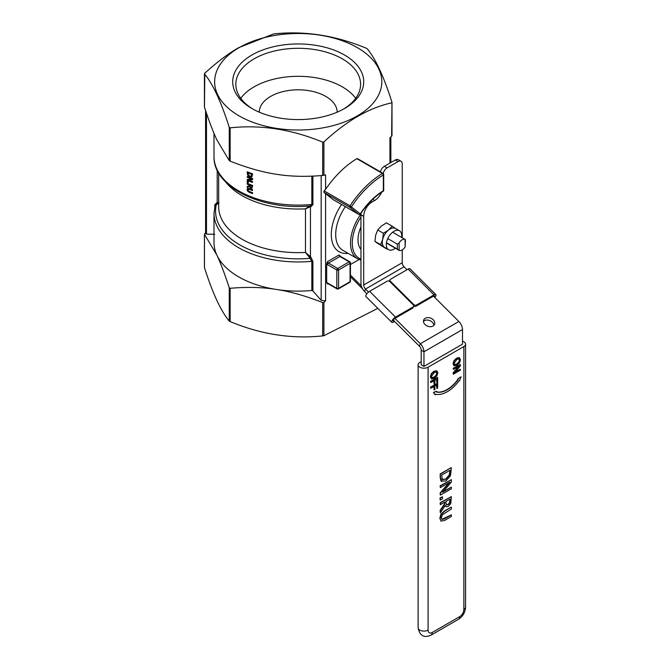 <?xml version="1.0" encoding="UTF-8"?>
<svg xmlns="http://www.w3.org/2000/svg" width="670" height="670" viewBox="0 0 670 670"><rect width="100%" height="100%" fill="white"/><g stroke="black" fill="none" stroke-linecap="round" stroke-linejoin="round"><path stroke-width="1" d="M338.593 288.343A1.248 0.72 180 0 1 336.826 288.343A1.248 0.72 120 0 0 337.085 288.912A1.248 1.248 0 0 0 338.333 288.912A1.248 0.72 -120 0 0 338.593 288.343L338.593 270.002A1.248 0.72 -120 0 0 337.714 268.477A1.248 0.72 120 0 0 336.826 270.002A1.248 0.72 0 0 0 338.593 270.002L350.058 263.385A1.248 0.72 0 0 0 350.427 262.875A1.248 1.248 0 0 0 349.807 261.794A1.248 0.72 120 0 0 349.179 261.853A1.248 0.72 60 0 1 350.058 263.385L350.058 281.718A1.248 0.72 60 0 1 349.807 282.288A1.248 1.248 0 0 0 350.427 281.207A1.248 0.72 180 0 1 350.058 281.718L338.593 288.343M337.714 288.845A1.248 0.72 -120 0 0 338.333 288.912L349.807 282.288M327.739 283.502A1.248 0.72 60 0 0 327.563 284.013L326.684 282.757L326.684 263.871L327.563 261.602A1.248 0.72 60 0 0 328.451 263.126L339.916 256.51L349.179 261.853L337.714 268.477L328.451 263.126A1.248 0.72 -60 0 0 327.563 264.658L336.826 270.002L336.826 288.343L327.563 282.991A1.248 0.72 120 0 0 327.823 283.561L337.085 288.912M350.058 262.364A1.248 0.72 120 0 0 349.807 261.794L340.544 256.442A1.248 0.72 120 0 0 339.916 256.51A1.248 0.72 -120 0 1 339.037 254.977L339.916 256.233M215.171 204.961L213.998 213.336A84.219 48.625 0 0 0 311.826 261.317L311.826 290.487A84.219 48.625 180 0 1 276.417 289.465A84.219 48.625 180 0 1 216.862 255.086A84.219 48.625 180 0 1 213.998 242.507L213.998 213.336M215.103 205.472L216.402 204.308A1.248 0.955 92.5 0 0 216.67 202.868L214.752 204.852L214.752 206.586M323.895 302.413L322.689 302.597C305.604 295.864 290.185 291.484 276.417 289.465C262.648 287.229 247.222 286.835 230.145 288.284L229.266 287.773C224.684 273.821 220.556 262.925 216.862 255.086L204.467 234.349L204.467 267.657C212.733 293.51 221 311.316 229.266 321.081L230.145 321.592C260.99 334.405 291.835 339.179 322.689 335.904L323.895 335.72L323.895 302.413L325.587 300.889L321.173 300.336L312.907 290.939L312.907 261.518L310.997 257.322L310.026 258.36A82.661 47.721 180 0 1 216.402 204.308L217.088 204.208A1.248 0.997 81.3 0 0 217.206 202.843L216.67 202.868M217.088 204.208L218.671 203.454M219.006 202.524L217.206 202.843L217.206 170.247M310.997 257.322L310.453 256.677L309.465 257.54L311.826 261.317A1.248 0.72 0 0 1 312.907 261.518M214.752 234.266L206.486 234.123L205.573 233.528L205.573 110.55M205.573 232.942L204.794 233.654M312.907 290.939L311.826 290.487M309.465 205.941L305.478 208.831L310.453 206.678L310.453 256.677L305.478 252.448L309.465 257.54M311.826 176.151L311.826 204.467L310.319 205.908C262.096 210.782 212.918 187.014 213.998 156.478A84.219 48.625 180 0 0 311.826 204.467A1.248 0.72 180 0 1 312.907 204.668L312.907 176.109M310.168 205.908A1.248 0.955 -87.5 0 1 310.997 206.645L312.907 204.668M309.624 205.95A1.248 0.997 -98.7 0 1 310.453 206.678L310.997 206.645M247.205 181.495L247.431 181.361A84.219 48.625 0 0 0 248.394 181.779L248.176 182.726L248.176 181.905A84.529 48.801 180 0 1 247.205 181.495L247.205 182.307A84.529 48.801 0 0 0 248.176 182.726M247.205 183.48L247.205 184.158A84.529 48.801 0 0 0 249.232 185.012L249.232 185.791L247.205 186.545L247.205 187.424L249.424 186.545L250.957 188.211L252.113 188.077L252.397 185.582A84.529 48.801 180 0 1 247.205 183.48L247.431 183.354A84.219 48.625 0 0 0 252.624 185.448L252.037 188.153M247.205 186.545L249.232 185.749M247.205 171.93L247.607 175.088L249.759 177.022L251.97 176.855L252.397 174.033A84.529 48.801 180 0 1 247.205 171.93L247.431 171.805A84.219 48.625 0 0 0 252.624 173.898L251.786 177.014M247.205 176.679L247.431 176.553A84.219 48.625 0 0 0 252.624 178.647L252.624 179.61L252.397 178.781A84.529 48.801 180 0 1 247.205 176.679L247.205 177.316A84.529 48.801 0 0 0 251.66 179.133L247.205 179.568L247.205 180.331A84.529 48.801 0 0 0 252.397 182.424L252.397 181.796A84.529 48.801 180 0 1 248.26 180.146L252.397 179.744M248.696 180.113A84.219 48.625 0 0 0 252.624 181.662L252.397 182.424M247.205 179.568L251.451 179.049M248.31 188.915L248.31 190.808L249.324 191.452A84.219 48.625 0 0 0 252.624 192.742L252.624 193.421L252.397 192.868A84.529 48.801 180 0 1 249.106 191.578L247.674 189.811L248.084 189.041L249.123 189.258A84.529 48.801 0 0 0 252.397 190.54L252.397 189.861A84.529 48.801 180 0 1 249.123 188.58L247.565 188.412L247.104 189.56L247.565 191.118L249.123 192.265A84.529 48.801 0 0 0 252.397 193.546M247.582 188.396L249.341 188.446A84.219 48.625 0 0 0 252.624 189.736L252.397 190.54M383.349 173.965A1.248 0.72 120 0 0 383.089 173.396L357.504 158.623A1.248 0.72 -60 0 0 356.867 158.69A74.856 43.223 -60 0 0 325.587 189.334L325.587 174.845L323.895 175.272L323.895 141.965L322.689 142.149C291.835 129.335 260.99 124.561 230.145 127.836L229.266 127.325C221 101.472 212.733 83.666 204.467 73.901L204.794 73.206C217.289 61.891 228.579 53.382 238.662 47.679L273.737 33.902C304.59 30.636 335.435 35.401 366.281 48.223L367.16 48.734C375.426 58.491 383.692 76.305 391.958 102.158L391.632 102.853C369.053 107.845 346.474 120.885 323.895 141.965M204.794 73.206L204.467 107.208C209.04 121.161 213.177 132.057 216.862 139.896L229.266 160.633L230.145 161.143C247.222 167.877 262.648 172.257 276.417 174.275C290.185 176.52 305.604 176.913 322.689 175.465L323.895 175.272M360.954 249.374A24.949 14.405 -60 0 1 360.954 226.828M405.099 246.937L405.099 239.416A6.239 3.601 120 0 0 399.136 242.858L397.377 244.148L397.377 249.081L399.136 250.371A6.239 3.601 120 0 0 405.099 246.937L405.459 239.726M386.397 243.026L399.136 250.371L399.136 242.858M386.439 242.766L397.377 249.081M387.746 238.587L397.377 244.148M323.895 335.72L377.821 308.368M391.958 102.158L391.632 136.161L389.94 137.693L389.94 163.078M333.208 199.652A1.248 0.72 -60 0 1 333.158 199.627A1.248 0.72 -60 0 1 333.099 199.585L323.903 192.332L324.104 190.858L325.587 189.334M391.632 136.161L391.958 135.466L391.632 136.161M239.106 47.637A83.591 48.265 0 0 0 276.576 128.38A83.591 48.265 0 0 0 378.96 69.27A83.591 48.265 0 0 0 239.106 47.637M333.158 199.627L358.735 214.392A1.248 1.248 0 0 0 360.401 214.006L350.016 205.824A1.248 0.72 120 0 0 349.891 207.34A1.248 1.013 -51.4 0 0 351.449 206.804A73.608 42.503 -60 0 1 383.349 174.979A1.248 0.72 0 0 0 383.709 174.476A1.248 1.248 0 0 0 383.089 173.396A1.248 0.72 120 0 0 382.453 173.463A1.248 0.712 59.2 0 1 383.349 174.979L383.349 190.774A1.248 0.704 58.9 0 1 383.114 191.335A1.248 1.248 0 0 0 383.709 190.263A1.248 0.72 180 0 1 383.349 190.774A54.27 31.331 120 0 0 360.242 213.822A1.248 1.013 128.6 0 1 358.685 214.358A1.248 0.72 120 0 0 358.735 214.392A1.248 0.72 120 0 0 358.919 214.45M247.892 189.677L248.084 189.041M251.468 176.218L249.768 176.319L248.126 174.929L247.783 172.86A84.529 48.801 0 0 0 251.786 174.476L251.242 176.403M248.009 172.952L248.344 174.803L249.985 176.185L251.685 176.084M251.786 186.695L251.602 187.433L250.898 187.491L250.078 186.871L249.809 185.247A84.529 48.801 0 0 0 251.786 186.026L251.786 186.695M250.027 185.339L250.304 186.746L251.124 187.357M253.026 109.143A62.385 36.013 180 0 1 235.832 84.311A62.385 36.013 180 0 1 274.34 51.037A62.385 36.013 180 0 1 342.328 58.843A62.385 36.013 180 0 1 360.594 84.311A62.385 36.013 180 0 1 343.4 109.143M251.895 108.507A65.501 37.813 0 0 0 344.531 108.507A65.501 37.813 0 0 0 344.531 55.024A65.501 37.813 0 0 0 251.895 55.024A65.501 37.813 0 0 0 251.895 108.507L251.895 108.507M240.739 98.314A62.385 36.013 180 0 1 342.328 86.857A62.385 36.013 180 0 1 355.686 98.314M337.203 112.15A38.986 22.512 0 0 0 298.209 89.814A38.986 22.512 0 0 0 259.223 112.15M462.493 341.189A5.837 3.367 180 0 1 465.575 344.162A5.837 3.367 180 0 1 463.866 346.549L428.088 367.202A5.837 3.367 180 0 1 421.723 367.93A5.837 3.367 180 0 1 418.122 364.815A5.837 3.367 180 0 1 419.83 362.437L421.204 361.641M441.882 519.342L451.371 514.836L444.47 518.823L442.016 519.434M440.977 521.109L439.855 518.245L440.877 514.284L444.227 511.135L451.103 507.165L444.503 511.294L441.153 514.443L440.131 518.404L440.927 521.084M431.329 378.826L430.375 376.791L431.312 373.692L433.959 371.214L436.865 370.778M431.312 378.818L434.235 378.399L436.89 375.912L437.82 372.813L436.89 370.795L434.235 371.373L431.589 373.852L430.651 376.95L431.589 378.969M435.014 394.655L433.423 392.402L436.572 391.221L433.699 392.561L435.014 394.655M436.589 391.95A26.959 15.561 120 0 0 457.945 379.362L457.652 379.053L461.069 376.758L457.652 379.053M435.291 394.814L435.55 394.228A29.38 16.968 120 0 0 459.218 380.568L459.159 380.644M430.793 382.595L430.525 381.381L437.401 377.411L430.793 381.54L430.793 382.595L434.11 380.686L434.11 384.228L434.922 383.759L434.922 380.217L436.865 379.094L436.865 382.788L437.678 382.319L437.678 377.57M436.865 382.788L436.589 379.253M434.11 384.228L433.833 380.845M453.992 365.745L456.89 365.317L459.545 362.83L460.474 359.731L459.402 357.621L456.89 358.291L454.243 360.77L453.305 363.869L454.243 365.895M453.967 365.736L453.029 363.709L453.967 360.611L456.622 358.132L459.268 357.554M440.09 474.008L451.103 467.652L440.366 474.167L440.366 477.09L441.815 481.554L440.977 480.926L440.09 476.931L440.366 474.167M453.456 374.145L460.332 370.175L460.332 369.187L454.888 372.336L460.332 365.988L460.332 364.488L453.456 368.458L453.456 369.446L459.385 366.021L453.18 373.986L453.18 372.805L458.573 366.49M453.456 369.446L453.18 368.299L460.332 364.488M455.424 371.708L460.332 369.187M443.197 491.587L451.371 487.182L442.661 492.216L451.371 482.065L451.371 479.661L440.366 486.018L440.366 487.601L449.855 482.115L440.366 493.22L440.366 495.113L451.371 488.765L451.371 487.182M440.366 495.113L440.09 493.061L449.042 482.584M440.366 487.601L440.09 485.859L451.371 479.661M436.865 388.491L437.678 388.022L437.678 383.265L430.793 387.243L430.793 388.298L434.11 386.381L434.11 389.923L434.922 389.454L434.922 385.912L436.865 384.789L436.865 388.491L436.589 384.949M434.11 389.923L433.833 386.54M430.793 388.298L430.525 387.084L437.678 383.265M440.366 504.678L440.09 502.827L451.371 496.629L440.366 502.986L440.366 504.678L444.746 502.148L444.746 504.083L440.366 510.632L440.366 512.826L445.156 505.54L446.362 506.763L448.389 506.311L450.793 503.48L451.371 496.629M445.877 506.528L445.039 505.716M440.366 512.826L440.09 510.473L444.47 503.924L444.47 502.307M440.09 499.904L440.09 497.86L442.468 496.805L440.366 498.019L440.09 499.904M393.282 320.118L419.395 346.172A3.894 2.245 60 0 1 421.204 350.201L421.204 364.815L423.959 366.406L423.959 351.792A7.78 4.497 -120 0 0 420.341 343.727L458.866 321.483A7.78 4.497 60 0 1 462.493 329.548L462.493 344.162L423.959 366.406M383.173 173.446A5.837 3.367 -60 0 1 387.092 167.902L398.106 161.545A5.837 3.367 -60 0 1 401.02 161.252A5.837 3.367 -60 0 1 402.234 163.924L402.234 237.758M401.02 161.252L398.273 159.661A5.837 3.367 120 0 0 395.35 159.954L384.346 166.311A5.837 3.367 120 0 0 380.426 171.855M361.08 212.993A11.675 6.742 120 0 0 360.954 214.769L360.954 283.41A7.78 4.497 -120 0 0 364.572 291.475L366.884 293.778M402.234 249.918L402.234 262.757A3.894 2.245 -120 0 0 404.043 266.786L365.51 289.03A3.894 2.245 -120 0 1 363.701 285.001L363.701 216.36A11.675 6.742 -60 0 1 371.959 202.064L374.714 200.472A11.675 6.742 120 0 0 381.565 192.307M440.877 521.051L444.503 520.49L451.371 516.52L451.371 514.836M442.007 519.376L441.379 517.684L442.284 514.811L451.371 509.016L451.371 507.324M436.312 371.925L437.033 373.274L436.312 375.443L434.235 377.294L432.167 377.838L431.446 376.498L434.235 372.47L436.513 372.009M431.849 377.671L433.959 377.135L436.044 375.284L436.756 373.115L436.044 371.766M457.945 379.362L458.221 379.522A26.959 15.561 -60 0 1 436.547 392.042L436.848 391.38M459.486 380.845L461.069 376.758M458.975 358.844L459.687 360.192L458.975 362.361L456.89 364.212L454.821 364.756L454.101 363.416L456.89 359.396L459.176 358.927M454.503 364.589L456.622 364.053L458.699 362.202L459.411 360.033L458.699 358.685M440.977 480.926L445.86 481.018L450.5 475.759L451.371 467.811M450.106 471.521L449.444 475.256L445.877 479.243L442.368 479.502L441.631 475.122L450.106 470.231L450.106 471.521L449.83 470.39M442.091 479.343L445.6 479.083L449.176 475.097L449.83 471.362M450.106 500.733L449.729 502.969L448.272 504.611L446.538 504.895L445.969 502.927L445.969 501.445L450.106 499.05L450.106 500.733L449.83 499.209M446.262 504.736L447.995 504.46L449.461 502.81L449.83 500.574M440.366 500.063L442.468 498.849L442.468 496.805M433.85 325.377A5.837 4.322 21.1 0 0 432.318 322.211A5.837 4.322 21.1 0 0 423.465 321.374M433.256 319.774A5.837 4.322 -158.9 0 1 434.579 324.255A5.837 4.322 -158.9 0 1 427.577 326.19A5.837 4.322 -158.9 0 1 423.683 320.059A5.837 4.322 -158.9 0 1 427.795 317.613A5.837 4.322 -158.9 0 1 433.256 319.774M364.572 291.475L365.51 289.03L368.559 292.07M394.94 318.384L420.341 343.727L419.395 346.172M404.043 266.786L407 269.742M433.465 296.14L458.866 321.483M392.126 226.133L386.448 222.85L381.397 226.024L377.721 229.986L375.635 235.279L374.932 241.376L377.21 243.101L386.548 248.905L380.61 244.651L382.696 239.358L383.399 233.26L388.458 230.095L392.126 226.133L395.786 228.654M388.541 249.659L384.563 247.372A10.921 6.306 -60 0 1 384.27 247.171A10.921 6.306 -60 0 1 382.696 239.358A10.921 6.306 -60 0 1 388.458 230.095A10.921 6.306 -60 0 1 395.484 228.462L399.454 230.748A10.921 6.306 120 0 0 388.541 237.054A10.921 6.306 120 0 0 388.541 249.659A10.921 6.306 120 0 0 395.359 248.193M374.932 241.376L380.61 244.651M401.598 237.389A10.921 6.306 120 0 0 399.454 230.748M377.721 229.986L383.399 233.26M434.771 297.447A3.894 1.34 134.9 0 0 435.827 294.557A3.894 1.34 134.9 0 0 434.018 294.875L416.405 305.043A1.943 1.441 -158.9 0 1 413.742 304.548L390.459 281.325A1.943 1.441 -158.9 0 1 390.024 279.834L389.555 281.057A1.943 1.441 21.1 0 0 389.488 281.308M390.024 279.834A1.943 1.441 -158.9 0 1 390.543 279.239L408.156 269.072A3.894 1.34 134.9 0 1 409.965 268.762L435.827 294.557M394.597 321.433L393.608 322.002A3.894 1.34 -45.1 0 1 391.799 322.312L365.937 296.517A3.894 1.34 -45.1 0 1 366.624 294.113A3.894 1.34 -45.1 0 1 369.631 291.316L387.243 281.149A1.943 1.441 -158.9 0 1 389.915 281.643L413.189 304.867A1.943 1.441 -158.9 0 1 413.625 306.358A1.943 1.441 -158.9 0 1 413.105 306.944L412.636 308.166A1.943 1.441 21.1 0 0 413.156 307.58L413.625 306.358M391.799 322.312A3.894 1.34 -45.1 0 1 392.486 319.917A3.894 1.34 -45.1 0 1 395.493 317.119L413.105 306.944M413.692 306.098A1.943 1.441 21.1 0 0 415.936 306.265L416.405 305.043M434.252 296.927A1.943 0.67 134.9 0 0 434.453 295.939A1.943 0.67 134.9 0 0 433.549 296.09L415.936 306.265M393.993 320.829A1.943 0.67 -45.1 0 1 393.173 320.938A1.943 0.67 -45.1 0 1 393.516 319.741A1.943 0.67 -45.1 0 1 395.024 318.342L412.636 308.166M350.427 264.524L359.061 259.533M361.331 285.939L350.427 275.069M362.596 288.896L350.427 276.76M327.563 282.991A2.496 1.441 -120 0 0 326.684 282.757M326.684 263.871A2.496 1.441 -120 0 0 327.563 264.658M339.037 254.977L327.563 261.602M225.899 182.223A79.537 45.92 0 0 0 305.478 208.831L305.478 252.448A79.537 45.92 180 0 1 218.671 206.72L218.671 173.019M321.173 175.59L321.173 300.336M229.266 287.773L229.266 321.081M322.689 302.597L322.689 335.904M325.587 300.889L325.587 193.588M341.558 204.476A37.428 21.608 120 0 0 331.566 238.746A37.428 21.608 120 0 0 348.09 253.319M327.563 284.013L328.082 283.712M230.145 321.592L230.145 288.284M230.145 161.143L230.145 127.836M229.266 127.325L229.266 160.633M322.689 142.149L322.689 175.465M360.954 259.097A33.064 19.087 -60 0 1 360.954 217.105M360.979 214.023A34.312 19.807 120 0 0 357.613 258.821L360.954 260.144M357.613 258.821L342.814 250.278A34.312 19.807 -60 0 1 345.343 206.661M356.867 158.69L382.453 173.463A74.856 43.223 120 0 0 350.016 205.824L324.104 190.858M323.903 192.332L349.891 207.34L358.685 214.358L333.099 199.585M206.486 234.123L206.486 113.264M463.866 346.549L463.866 609.449A5.837 3.367 -60 0 1 459.737 616.601A5.837 3.367 60 0 1 458.531 619.273L431.003 635.16A5.837 3.367 -120 0 0 432.217 632.488A5.837 3.367 -60 0 1 428.088 630.11A5.837 3.367 180 0 1 421.723 630.839A5.837 3.367 180 0 1 418.122 627.723C419.621 635.713 423.909 638.2 431.003 635.16M465.575 344.162L465.575 607.07A5.837 3.367 180 0 1 463.866 609.449M459.737 616.601L432.217 632.488M428.088 630.11L428.088 367.202M395.35 159.954L398.106 161.545M387.092 167.902L384.346 166.311M371.959 202.064L370.669 201.318M360.954 214.769L363.701 216.36M372.713 199.317L374.714 200.472M462.493 329.548L423.959 351.792L421.204 350.201M363.701 285.001L402.234 262.757M390.225 281.953L390.459 281.325M434.018 294.875L408.156 269.072M395.493 317.119L369.631 291.316M413.742 304.548L413.474 305.227M339.757 255.597L340.544 256.442M350.427 281.207L350.427 262.875M213.998 133.372L213.998 156.478M204.425 267.414L204.425 234.215M392 102.401L392 135.591M204.425 73.767L204.425 106.966M383.114 191.335C374.664 196.511 367.093 204.074 360.401 214.006M383.709 190.263L383.709 174.476M390.853 136.873L390.853 162.55M392.637 232.214L405.224 239.483M465.575 607.07C465.265 612.313 462.92 616.383 458.531 619.273M418.122 364.815L418.122 627.723"/></g></svg>
